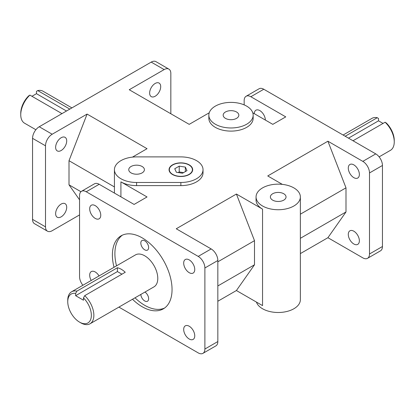 <?xml version="1.0" encoding="UTF-8"?>
<svg xmlns="http://www.w3.org/2000/svg" width="415" height="415" viewBox="0 0 415 415"><rect width="100%" height="100%" fill="white"/><g stroke="black" fill="none" stroke-linecap="round" stroke-linejoin="round"><path stroke-width="0.62" d="M144.949 292.072A5.525 3.19 60 0 1 148.378 296.943A5.525 3.19 60 0 1 147.491 301.228A5.525 3.19 60 0 1 143.336 299.858A5.525 3.19 60 0 1 140.83 294.448M140.82 243.055A5.525 3.19 60 0 1 141.966 240.524A5.525 3.19 60 0 1 147.491 243.714A5.525 3.19 60 0 1 147.491 250.095A5.525 3.19 60 0 1 143.232 248.611A5.525 3.19 60 0 1 140.82 243.055M122.42 235.129A42.185 24.355 -120 0 0 114.898 253.653A42.185 24.355 -120 0 0 116.532 265.839M134.994 297.814A42.185 24.355 -120 0 0 164.532 308.07M114.021 267.286A42.185 24.355 60 0 1 112.392 255.101A42.185 24.355 60 0 1 121.128 235.793A42.185 24.355 60 0 1 163.313 260.148A42.185 24.355 60 0 1 163.313 308.859A42.185 24.355 60 0 1 132.489 299.262M71.577 291.792L135.498 254.888A18.462 10.66 60 0 1 153.96 265.548A18.462 10.66 60 0 1 153.96 286.869L90.039 323.773A18.462 10.66 -120 0 0 84.722 295.662L83.472 297.913A16.693 9.638 60 0 1 91.186 317.517A16.693 9.638 60 0 1 79.556 322.133A16.693 9.638 60 0 1 67.749 301.689A16.693 9.638 60 0 1 75.639 293.389L76.889 291.138A18.462 10.66 -120 0 0 71.577 291.792A18.462 10.66 -120 0 0 67.749 300.242L67.749 301.689M168.879 69.123L155.931 61.643A9.452 5.457 120 0 0 151.205 62.11L164.153 69.59A9.452 5.457 -60 0 1 168.879 69.123A9.452 5.457 -60 0 1 170.84 73.45L170.84 113.757M32.552 219.379A9.452 5.457 120 0 0 34.512 223.706L47.46 231.186A9.452 5.457 -60 0 1 45.505 226.86L45.505 145.81A9.452 5.457 -60 0 1 52.186 134.232L39.238 126.757A9.452 5.457 120 0 0 32.552 138.335L32.552 219.379L45.505 226.86M79.556 214.918L52.186 230.719A9.452 5.457 -60 0 1 47.46 231.186M82.881 285.266A9.452 5.457 60 0 1 79.556 276.665L79.556 195.621A9.452 5.457 60 0 1 81.511 191.294A9.452 5.457 60 0 1 86.237 191.761L99.19 184.281A9.452 5.457 -120 0 0 94.464 183.814L81.511 191.294M204.891 267.981L217.839 260.506A9.452 5.457 -120 0 0 211.157 248.927L198.204 256.403A9.452 5.457 60 0 1 204.891 267.981L204.891 349.031A9.452 5.457 60 0 1 202.93 353.357A9.452 5.457 60 0 1 198.204 352.89L118.908 307.105M202.93 353.357L215.883 345.877A9.452 5.457 -120 0 0 217.839 341.55L204.891 349.031M367.54 258.322L380.488 250.842A9.452 5.457 -120 0 0 382.448 246.515L369.495 253.996A9.452 5.457 60 0 1 367.54 258.322A9.452 5.457 60 0 1 362.814 257.855L327.907 237.702L300.367 253.596M369.495 172.946L382.448 165.471A9.452 5.457 -120 0 0 375.762 153.892L362.814 161.368A9.452 5.457 60 0 1 369.495 172.946L369.495 253.996M263.795 89.246A9.452 5.457 -120 0 0 259.069 88.779L246.121 96.259A9.452 5.457 60 0 1 250.847 96.726L263.795 89.246L375.762 153.892M244.16 104.886L244.16 100.586A9.452 5.457 60 0 1 246.121 96.259M164.153 69.59L129.247 89.744L189.199 124.355L209.233 112.792M160.709 86.657A7.828 4.518 -60 0 1 157.29 94.532A7.828 4.518 -60 0 1 151.257 96.633A7.828 4.518 -60 0 1 151.257 87.591A7.828 4.518 -60 0 1 159.085 83.073A7.828 4.518 -60 0 1 160.709 86.657M79.556 199.833L69.004 184.825L69.004 160.704L87.093 114.078L52.186 134.232M66.706 207.261A7.828 4.518 -60 0 1 63.288 215.136A7.828 4.518 -60 0 1 57.254 217.237A7.828 4.518 -60 0 1 57.254 208.195A7.828 4.518 -60 0 1 65.088 203.677A7.828 4.518 -60 0 1 66.706 207.261M66.706 140.929A7.828 4.518 -60 0 1 63.288 148.803A7.828 4.518 -60 0 1 57.254 150.904A7.828 4.518 -60 0 1 57.254 141.863A7.828 4.518 -60 0 1 65.088 137.344A7.828 4.518 -60 0 1 66.706 140.929M99.19 184.281L134.097 204.434L147.045 196.959L120.915 181.869L120.915 196.824M256.055 196.949A22.156 12.792 180 0 1 269.729 185.126A22.156 12.792 180 0 1 293.877 187.902A22.156 12.792 180 0 1 300.367 196.949A22.156 12.792 180 0 1 278.211 209.736A22.156 12.792 180 0 1 256.055 196.949L256.055 200.082A22.156 12.792 180 0 0 262.545 209.129L236.41 194.038L176.251 228.774L211.157 248.927M217.839 260.506L217.839 341.55M39.238 126.757L151.205 62.11M132.447 157.124L147.045 148.695L87.093 114.078M203.023 169.688A22.156 12.792 180 0 1 180.867 182.481L136.582 182.481A22.156 12.792 180 0 1 114.426 169.688A22.156 12.792 180 0 1 136.582 156.896L180.867 156.896A22.156 12.792 180 0 1 203.023 169.688L203.023 172.827A22.156 12.792 180 0 1 180.867 185.619L136.582 185.619A22.156 12.792 180 0 1 120.915 181.869M198.204 256.403L86.237 191.761M362.814 161.368L327.907 141.214L267.742 175.95L282.345 184.379M252.766 112.792L272.8 124.355L285.753 116.88L250.847 96.726M253.155 115.178L253.155 118.311A22.156 12.792 180 0 1 230.999 131.104A22.156 12.792 180 0 1 208.844 118.311L208.844 115.178A22.156 12.792 180 0 1 222.523 103.361A22.156 12.792 180 0 1 246.666 106.131A22.156 12.792 180 0 1 253.155 115.178A22.156 12.792 180 0 1 230.999 127.97A22.156 12.792 180 0 1 208.844 115.178M382.448 165.471L382.448 246.515M217.839 301.243L236.41 290.526L262.545 305.611L262.545 209.129M183.575 172.614L179.223 171.94L178.16 172.557M185.355 167.1L186.994 170.638L182.507 173.226L176.38 172.282L174.736 168.744L179.223 166.15L185.355 167.1L185.355 171.587M179.223 166.15L179.223 171.94M172.51 174.513A11.817 6.822 180 0 1 169.05 169.688A11.817 6.822 180 0 1 180.867 162.867A11.817 6.822 180 0 1 192.685 169.688A11.817 6.822 180 0 1 185.386 175.991A11.817 6.822 180 0 1 172.51 174.513M192.679 169.813A11.817 6.822 0 0 0 189.224 165.108A11.817 6.822 0 0 0 189.116 165.046M172.614 165.046A11.817 6.822 0 0 0 172.51 165.108A11.817 6.822 0 0 0 169.05 169.813M172.718 174.393A11.521 6.65 0 0 0 189.012 174.393A11.521 6.65 0 0 0 189.012 164.988A11.521 6.65 0 0 0 172.718 164.988A11.521 6.65 0 0 0 172.718 174.393M79.556 322.133L80.806 322.854A18.462 10.66 -120 0 0 90.039 323.773M76.889 291.138L117.414 267.742A18.462 10.66 60 0 1 125.247 272.266L84.722 295.662M83.472 297.913L83.472 300.211L75.639 295.693L75.639 293.389M75.639 295.693L117.414 271.571L121.932 274.18M117.414 267.742L117.414 271.571M31.95 96.29L36.468 93.681L36.468 91.378L37.724 90.574A18.462 10.66 -60 0 1 43.035 91.227L71.904 107.895M35.882 129.734L24.573 123.208A18.462 10.66 -60 0 1 20.75 114.758A18.462 10.66 -60 0 1 29.89 95.097L28.635 95.901A16.693 9.638 120 0 0 20.75 113.311L20.75 114.758M37.724 90.574L69.813 109.104M61.98 113.627L29.89 95.097M36.468 93.681L66.499 111.018M394.25 141.894L394.25 140.446A16.693 9.638 -120 0 0 386.365 123.037L385.11 122.233A18.462 10.66 60 0 1 394.25 141.894A18.462 10.66 60 0 1 390.427 150.344L379.118 156.87M343.096 135.031L371.964 118.363A18.462 10.66 60 0 1 377.276 117.71L378.532 118.514L378.532 120.817L348.501 138.154M385.11 122.233L353.02 140.763M345.187 136.239L377.276 117.71M378.532 120.817L383.05 123.426M183.684 329.432A7.828 4.518 60 0 1 185.308 325.848A7.828 4.518 60 0 1 193.136 330.366A7.828 4.518 60 0 1 193.136 339.408A7.828 4.518 60 0 1 187.103 337.307A7.828 4.518 60 0 1 183.684 329.432M183.684 263.1A7.828 4.518 60 0 1 185.308 259.515A7.828 4.518 60 0 1 193.136 264.033A7.828 4.518 60 0 1 193.136 273.075A7.828 4.518 60 0 1 187.103 270.974A7.828 4.518 60 0 1 183.684 263.1M89.687 208.828A7.828 4.518 60 0 1 91.305 205.243A7.828 4.518 60 0 1 99.133 209.762A7.828 4.518 60 0 1 99.133 218.804A7.828 4.518 60 0 1 93.1 216.703A7.828 4.518 60 0 1 89.687 208.828M91.212 280.452A7.828 4.518 60 0 1 89.687 275.161A7.828 4.518 60 0 1 91.305 271.576A7.828 4.518 60 0 1 99.04 275.933M254.291 113.669A7.828 4.518 60 0 1 255.915 110.208A7.828 4.518 60 0 1 261.896 112.252A7.828 4.518 60 0 1 265.361 120.06M359.364 240.788A7.828 4.518 60 0 1 357.746 244.373A7.828 4.518 60 0 1 349.912 239.849A7.828 4.518 60 0 1 349.912 230.813A7.828 4.518 60 0 1 355.946 232.908A7.828 4.518 60 0 1 359.364 240.788M359.364 174.456A7.828 4.518 60 0 1 357.746 178.04A7.828 4.518 60 0 1 349.912 173.517A7.828 4.518 60 0 1 349.912 164.48A7.828 4.518 60 0 1 355.946 166.576A7.828 4.518 60 0 1 359.364 174.456M236.41 194.038L254.499 240.664L254.499 264.786L236.41 290.526M254.499 264.786L217.839 285.951M217.839 261.834L254.499 240.664M327.907 141.214L345.996 187.839L345.996 211.961L327.907 237.702M345.996 211.961L300.367 238.309M300.367 214.187L345.996 187.839M80.935 191.714L69.004 184.825M69.004 160.704L114.426 186.932M236.534 111.983A7.828 4.518 180 0 1 238.827 115.178A7.828 4.518 180 0 1 230.999 119.696A7.828 4.518 180 0 1 223.171 115.178A7.828 4.518 180 0 1 228.006 111.002A7.828 4.518 180 0 1 236.534 111.983M142.117 166.493A7.828 4.518 180 0 1 144.41 169.688A7.828 4.518 180 0 1 136.582 174.212A7.828 4.518 180 0 1 128.754 169.688A7.828 4.518 180 0 1 133.583 165.512A7.828 4.518 180 0 1 142.117 166.493M283.746 193.748A7.828 4.518 180 0 1 286.039 196.949A7.828 4.518 180 0 1 278.211 201.467A7.828 4.518 180 0 1 270.383 196.949A7.828 4.518 180 0 1 275.212 192.773A7.828 4.518 180 0 1 283.746 193.748M256.444 302.089A22.156 12.792 0 0 0 280.286 312.438A22.156 12.792 0 0 0 300.367 299.703L300.367 196.949M32.552 138.335L45.505 145.81M180.867 185.619L180.867 182.481M136.582 182.481L136.582 185.619M114.426 169.688L114.426 193.079"/></g></svg>
